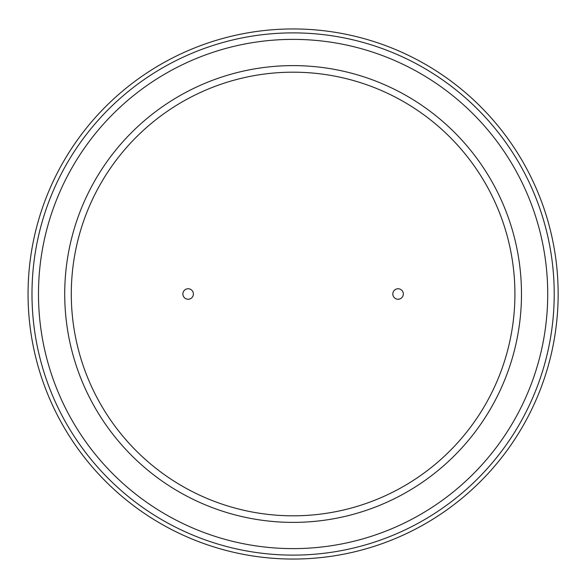 <?xml version="1.0" encoding="UTF-8"?>
<svg xmlns="http://www.w3.org/2000/svg" width="588" height="588" viewBox="0 0 588 588"><rect width="100%" height="100%" fill="white"/><g stroke="black" fill="none" stroke-linecap="round" stroke-linejoin="round"><path stroke-width="0.88" d="M193.386 294A5.248 5.248 0 0 1 185.507 298.542A5.248 5.248 0 0 1 185.507 289.458A5.248 5.248 0 0 1 193.386 294M403.324 294A5.248 5.248 0 0 1 395.452 298.542A5.248 5.248 0 0 1 395.452 289.458A5.248 5.248 0 0 1 403.324 294M558.152 294A265.048 265.048 0 0 1 160.583 523.54A265.048 265.048 0 0 1 160.583 64.46A265.048 265.048 0 0 1 558.152 294M514.919 294A221.816 221.816 0 0 1 182.199 486.1A221.816 221.816 0 0 1 182.199 101.9A221.816 221.816 0 0 1 514.919 294M521.482 294A228.372 228.372 0 0 1 178.914 491.781A228.372 228.372 0 0 1 178.914 96.219A228.372 228.372 0 0 1 521.482 294M547.722 294A254.619 254.619 0 0 1 165.794 514.507A254.619 254.619 0 0 1 165.794 73.493A254.619 254.619 0 0 1 547.722 294M554.219 294A261.109 261.109 0 0 1 162.545 520.13A261.109 261.109 0 0 1 162.545 67.87A261.109 261.109 0 0 1 554.219 294A261.109 261.109 0 0 1 162.545 520.13A261.109 261.109 0 0 1 162.545 67.87A261.109 261.109 0 0 1 554.219 294"/></g></svg>
